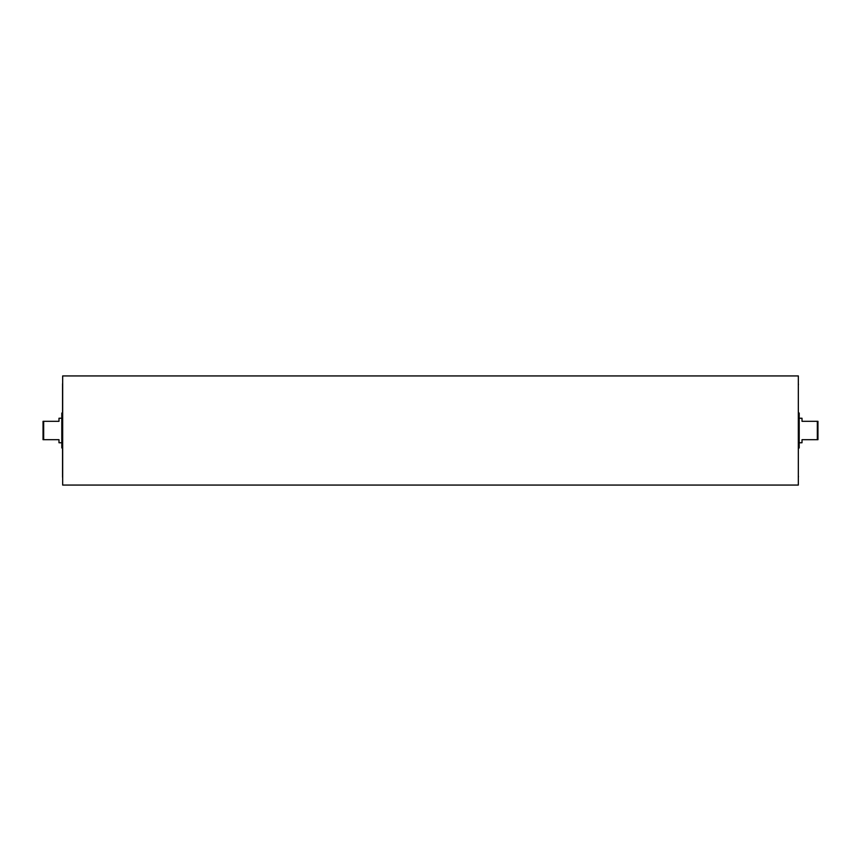 <?xml version="1.0" encoding="UTF-8"?>
<svg xmlns="http://www.w3.org/2000/svg" width="861" height="861" viewBox="0 0 861 861"><rect width="100%" height="100%" fill="white"/><g stroke="black" fill="none" stroke-linecap="round" stroke-linejoin="round"><path stroke-width="1.29" d="M798.33 375.934L798.33 485.066L62.67 485.066L62.67 375.934L798.33 375.934M61.798 418.242L58.989 418.242L58.989 421.309L43.663 421.309L43.663 439.691L43.05 439.691L43.05 421.309L43.663 421.309M817.337 421.309L817.95 421.309L817.95 439.691L817.337 439.691L817.337 421.309L802.011 421.309L802.011 418.242L799.202 418.242M798.448 448.603L799.202 447.849L799.202 442.758L802.011 442.758L802.011 439.691L817.337 439.691M43.663 439.691L58.989 439.691L58.989 442.758L61.798 442.758M62.67 383.156A4.908 4.908 0 0 0 62.552 384.21L62.552 476.79A4.908 4.908 0 0 0 62.67 477.844M62.552 412.397L61.798 413.151L61.798 447.849L62.552 448.603M799.202 442.758L799.202 413.151L798.448 412.397M798.33 383.156L798.33 477.844M798.33 385.276L798.448 384.21M798.33 475.724L798.448 476.79"/></g></svg>
